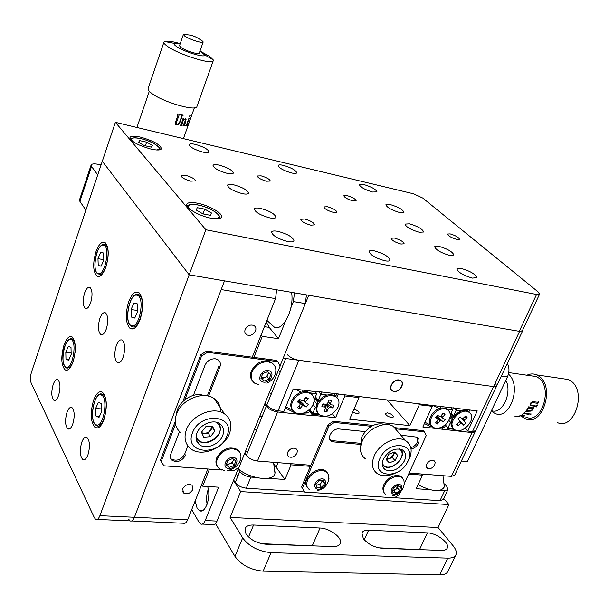 <?xml version="1.0" encoding="UTF-8"?>
<svg xmlns="http://www.w3.org/2000/svg" width="609" height="609" viewBox="0 0 609 609"><rect width="100%" height="100%" fill="white"/><g stroke="black" fill="none" stroke-linecap="round" stroke-linejoin="round"><path stroke-width="0.91" d="M304.508 491.943L246.302 488.197C241.415 487.581 237.731 485.693 235.257 482.534L239.779 471.427C242.275 474.556 245.975 476.444 250.87 477.091L255.864 477.441M239.779 471.427L238.18 468.983M268.051 478.301L284.928 479.489L274.286 464.629M310.354 466.349L291.094 464.842L290.234 463.632M276.227 467.027L278.047 462.673M291.094 464.842L284.928 479.489M421.535 474.008L422.501 475.142L408.654 474.061M429.946 489.682L416.244 488.715L422.501 475.142M440.01 490.39L444.684 490.717L447.927 489.567L446.846 486.515L444.54 483.858M447.874 489.674L443.268 499.471L440.01 500.659L394.533 497.728M236.246 473.741L237.776 476.345M235.257 482.534L233.673 480.067M393.993 391.465L392.485 390.993C387.461 388.656 393.292 378.867 399.085 379.947L400.516 380.397C405.594 382.718 399.801 392.508 393.993 391.465M287.319 354.605C290.059 357.46 293.911 359.348 298.867 360.277L278.1 410.816L283.893 411.433L293.165 388.961L316.01 391.686L316.17 391.305L477.243 410.923L467.811 431.05L465.131 428.234M458.25 408.654L457.846 408.236M278.1 410.816C273.167 410.017 269.384 408.121 266.75 405.145L285.735 358.503M522.606 330.931L496.746 385.862L493.617 386.593L519.576 331.357L308.733 295.281L283.193 358.161L493.617 386.593L496.746 385.862L486.903 406.043M496.746 385.862L495.406 383.183M486.835 406.919L475.667 430.639L472.493 431.553L467.811 431.05M472.493 431.553L493.617 386.593L298.867 360.277M282.386 366.725L283.033 365.126M280.102 372.335L278.458 370.234M271.104 394.449L269.483 392.31M266.75 405.145L265.151 402.983M352.748 412.08L357.026 413.709L359.097 413.115C359.036 411.57 357.338 410.253 354.004 409.179M391.473 417.492L393.399 416.944C393.094 415.102 391.1 413.739 387.423 412.864L385.482 413.412C385.786 415.254 387.781 416.609 391.473 417.492M287.654 452.32L287.341 454.854L288.567 456.727C291.894 458.044 294.71 456.841 297.002 453.111L297.321 450.553L296.073 448.673C292.739 447.387 289.937 448.597 287.654 452.32M426.742 464.134L426.33 466.623L427.48 468.344C430.266 469.28 432.694 468.1 434.75 464.819L435.169 462.315L434.004 460.587C431.218 459.673 428.797 460.853 426.742 464.134M259.716 416.366L262.083 416.609M254.349 429.573L256.716 429.802M259.563 416.739L261.939 416.975M431.058 405.038L432.253 406.31L422.844 427L472.005 432.58L475.187 431.667L475.271 431.134M441.555 427.845L442.72 429.109M418.109 403.485L419.296 404.772L432.253 406.31M386.936 399.763L409.895 425.622L419.296 404.772M357.879 396.292L359.013 397.608L349.657 419.22L409.895 425.622M343.803 394.609L344.915 395.934L359.013 397.608M332.407 413.8L335.582 417.728L344.915 395.934M309.555 410.801L313.117 415.338L335.582 417.728M310.818 465.261L257.462 461.043C252.56 460.358 248.837 458.47 246.31 455.38L266.278 406.302C268.912 409.286 272.695 411.174 277.628 411.973L312.957 415.719L313.117 415.338M264.679 404.132L266.278 406.302M309.402 411.174L312.957 415.719M475.142 431.758L454.657 475.279L451.429 476.367L409.126 473.026M244.788 453.111L246.31 455.38M245.336 451.756L247.703 451.954M439.972 427.8L444.494 427.465L446.1 423.978M441.624 427.153L444.494 427.465M450.295 414.889L452.616 409.857L451.162 407.436M452.616 409.857L446.679 408.944M431.461 425.889C428.576 422.753 428.85 418.703 432.268 413.732C436.912 408.532 441.616 406.827 446.374 408.624L447.28 409.225M440.779 406.195L440.474 408.159M439.355 408.494L432.656 405.229M424.983 422.303L430.746 425.128M436.569 409.849L432.702 413.1M431.895 426.407L431.149 426.856L424.412 423.552M432.55 427.008L431.149 426.856M305.04 412.499L308.679 412.887L310.521 408.51M299.011 400.501L298.684 400.09M308.679 412.887L303.183 413.184M293.949 411.813L293.553 412.156L285.294 408.038M294.52 412.263L293.553 412.156M285.804 406.789L292.472 410.108M314.153 399.862L316.703 393.787L310.08 392.874M292.624 410.283C289.808 406.614 290.196 402.321 293.782 397.395C299.065 391.846 304.454 390.278 309.935 392.698L312.166 394.815L310.468 393.056M302.917 390.125L302.544 391.823M315.378 391.617L316.703 393.787M301.272 392.181L295.289 389.22M449.998 417.401L452.038 419.563M450.279 415.635L452.7 418.193M448.81 420.385L450.599 422.288L451.353 421.793L452.738 427.876M450.713 413.991L453.469 416.906L453.812 416.472L453.568 415.863L456.156 410.268L453.728 407.741M451.063 413.229L453.568 415.863M457.222 408.159L456.156 410.268L461.439 410.892L453.812 416.472M445.552 425.173L448.026 427.838L450.599 422.288M454.169 429.315L447.775 428.629L448.026 427.838L453.225 428.401M469.76 410.032L468.884 411.905M469.554 410.002L468.625 411.684M467.978 411.25L467.522 409.766M318.271 400.341L318.598 401.004L322.351 397.296L326.987 395.005L320.821 394.274L318.271 400.341L315.432 396.817M322.176 392.021L320.821 394.274L318.644 391.602M334.638 395.485L334.036 393.437M318.385 401.308L315.203 397.357M317.769 402.283L314.724 398.492M316.893 404.087L314.137 400.638M336.983 397.593L334.828 395.599C327.665 393.148 321.719 395.903 316.984 403.851C315.523 407.619 315.858 410.725 317.997 413.161L316.383 410.321L316.17 406.782L315.333 407.307L313.14 404.543M309.996 409.758L312.798 413.328L318.598 413.953M315.333 407.307L312.798 413.328L312.927 414.227L309.798 410.238M338.444 393.97L336.929 397.517M337.432 393.848L335.452 396.002M319.725 414.95L312.927 414.227M410.816 447.661C413.755 446.831 415.939 445.019 417.363 442.21L417.508 437.376M411.06 448.962C414.303 448.361 416.746 446.496 418.383 443.367C419.517 440.566 419.121 438.495 417.188 437.171L400.874 435.161M365.096 431.575L339.16 428.98C332.643 427.975 326.074 438.267 331.349 441.175L333.595 441.906L360.536 444.41M329.926 439.607L332.643 440.703L360.444 443.299M371.376 426.3L334.379 422.463L329.126 425.828L302.46 488.205L304.561 492.034L394.419 497.804L399.253 494.615L400.494 491.912M329.126 425.828L328.175 424.633L301.562 486.941L302.46 488.205M404.399 483.356L426.193 435.671L424.519 431.804L396.208 428.873M424.519 431.804L423.491 430.654L395.104 427.701M373.073 425.402L333.42 421.276L334.379 422.463M322.976 481.392L323.455 480.486M397.182 488.464L397.746 487.839M328.175 424.633L333.42 421.276M383.388 459.011C381.455 463.875 382.14 467.476 385.444 469.821C392.835 472.333 399.177 469.333 404.475 460.823C406.477 455.867 405.754 452.213 402.305 449.853C394.929 447.47 388.618 450.523 383.388 459.011M407.939 461.12C417.31 442.408 387.811 439.47 379.826 458.706C370.79 477.707 400.227 479.823 407.939 461.12M395.218 473.193C388.375 476.375 382.505 476.581 377.595 473.81C372.168 469.912 371.033 463.944 374.208 455.905C379.308 443.489 396.878 435.024 405.609 440.619C411.425 444.562 412.651 450.675 409.294 458.958L406.736 463.373M397.867 431.697L393.193 426.308C384.507 420.697 367.181 428.949 362.203 441.221C359.12 449.168 360.269 455.09 365.666 458.996M369.564 431.4L370.257 430.807L369.564 431.4M399.002 380.138C405.777 380.762 400.608 392.386 394.076 391.282C387.255 390.734 392.417 378.988 399.002 380.138M360.787 445.697L361.815 436.775C368.11 426.171 376.073 422.098 385.71 424.549M328.784 479.671L328.609 474.891L326.249 471.884C323.044 469.965 319.192 470.171 314.693 472.493C308.329 476.68 305.809 481.491 307.142 486.926L309.342 489.75M318.636 479.892C311.618 483.599 315.013 492.346 321.826 488.251C328.784 484.597 325.503 475.819 318.636 479.892M327.376 472.858L325.541 470.947C318.34 465.276 302.536 477.692 306.449 485.967L307.56 487.801M318.941 480.691L323.371 480.265L324.65 483.66L321.522 487.466L317.106 487.9L315.805 484.513L318.941 480.691M324.65 483.66L322.724 481.049L319.611 484.848L316.063 485.19M319.611 484.848L321.522 487.466M315.957 484.909C319.261 485.206 321.354 483.691 322.245 480.372M404.315 484.079L403.843 479.823L401.742 477.448C398.575 475.72 394.815 476.177 390.476 478.819C384.682 483.219 382.574 487.87 384.157 492.765L386.106 494.995M391.572 492.612C393.62 497.515 403.912 490.725 401.445 486.111C399.451 481.156 389.044 487.992 391.572 492.612M402.678 478.179L400.996 476.542C397.822 474.814 394.069 475.271 389.73 477.905C383.038 483.287 381.28 488.426 384.469 493.328M393.269 488.06L397.281 485.426L400.509 486.728L399.74 490.648L395.743 493.275L392.508 491.996L393.269 488.06M398.149 485.776L397.692 488.129L393.711 490.747L392.82 490.397M393.711 490.747L395.743 493.275M397.692 488.129L399.74 490.648M392.843 490.283L395.698 489.438L398.126 485.769M382.696 465.246L383.815 466.129C391.815 472.066 407.71 456.232 400.752 449.183L401.521 450.317M386.563 458.836L389.501 458.562L393.65 454.809L394.168 452.167M389.311 462.848L386.19 459.605L388.808 454.177L394.548 452.03L397.639 455.296L395.02 460.693L389.311 462.848L386.654 459.635L392.348 457.496L394.845 452.335M392.348 457.496L395.02 460.693M447.463 422.44C451.277 416.746 451.193 412.438 447.219 409.514C442.461 407.726 437.749 409.431 433.106 414.63C429.345 420.286 429.398 424.564 433.258 427.48C438.046 429.353 442.781 427.67 447.463 422.44M440.771 416.114L442.804 418.185L445.164 419.472L443.299 421.885L436.653 416.099M442.85 417.462L441.03 415.878M437.65 415.376L437.064 415.559M441.129 415.749L442.789 417.157L445.095 414.181L442.682 413.747M436.044 416.876L437.848 418.931L435.458 417.637L437.338 415.209L439.721 416.51L440.855 416.099L443.162 413.123L445.095 414.181M437.848 418.931L437.863 419.966L435.557 422.935L437.498 423.978L436.904 421.2M436.402 416.411L439.797 421.009L437.498 423.978M436.6 416.168L440.931 420.606L439.797 421.009M443.299 421.885L440.931 420.606M442.804 418.185L442.789 417.157M453.576 428.766L454.923 429.817C462.551 434.651 476.512 419.403 470.14 413.184L468.625 412.019C460.929 407.292 447.075 422.722 453.576 428.766M459.392 421.573L460.785 423.415L458.044 425.995L456.628 424.458L459.369 421.877L459.612 420.796L457.869 418.893L460.099 416.792L461.843 418.695L460.061 416.838M458.044 425.995L457.633 423.514M459.589 420.849L461.866 423.247L460.785 423.415M465.824 423.042L460.008 416.876L465.824 423.042L463.601 425.135L461.866 423.247M459.209 417.637L458.6 418.208M462.497 418.543L464.34 420.073L464.096 421.154M461.843 418.695L462.931 418.535L465.672 415.955L467.08 417.5L464.34 420.073M467.08 417.5L464.606 416.952M469.28 412.301L467.773 411.136C460.069 406.409 446.23 421.824 452.731 427.868M311.092 407.84C315.256 401.879 315.119 397.152 310.697 393.642C305.208 391.222 299.818 392.79 294.528 398.355C290.432 404.247 290.516 408.944 294.786 412.438C300.313 414.98 305.748 413.45 311.092 407.84M300.633 399.968L299.339 400.341L303.602 405.427L302.315 405.807L299.757 408.951L297.527 407.687L300.085 404.536L300.039 403.394L297.283 401.818L299.377 399.245L302.125 400.821L303.411 400.44L305.977 397.289L308.2 398.575L305.634 401.719L303.822 399.93M303.526 400.303L305.68 402.861L308.405 404.429L306.327 406.979L299.582 400.486M305.68 402.861L305.634 401.719M308.2 398.575L305.383 398.02M300.039 403.394L298.151 400.752M298.981 401.91L298.844 400.707L298.197 400.699M299.757 408.951L299.369 405.419M302.315 405.807L298.844 400.707M306.327 406.979L303.602 405.427M338.071 407.078C339.837 402.389 339.015 398.872 335.605 396.528C328.434 394.084 322.481 396.84 317.746 404.795C316.041 409.408 316.825 412.872 320.09 415.201C327.277 417.774 333.268 415.064 338.071 407.078M323.006 403.912L325.183 407.101L321.811 406.728L322.998 403.912L326.378 404.292L327.543 403.554L329.012 400.09L331.753 400.41L330.284 403.858L328.266 401.864M328.182 402.054L330.74 404.787L330.284 403.858M330.74 404.787L334.09 405.168L332.895 407.961L326.919 403.881M325.305 407.52L325.183 407.101M325.663 404.216L328.38 408.334L326.919 411.768L324.186 411.471L325.648 408.03M326.919 411.768L324.932 404.132M326.432 404.247L329.545 407.588L328.38 408.334M332.895 407.961L329.545 407.588M195.116 501.062L197.118 508.188L199.417 510.578C205.37 514.399 211.582 496.168 207.57 486.484M209.466 469.12L202.683 486.172L201.686 484.52M202.683 486.172L218.661 487.192L205.233 520.55L217.01 521.098C215.685 524.09 214.147 525.24 212.389 524.547L202.378 524.098M261.132 334.897L262.281 336.335L253.9 357.407M266.27 321.955L269.208 327.376L278.45 338.688L262.281 336.335M269.208 327.376L264.405 326.652M278.45 338.688L285.545 321.057M290.881 307.811L293.386 301.584L294.474 292.838M306.434 294.885L305.36 303.571L280.003 366.001M238.766 467.522L217.01 521.098M191.728 509.581L199.181 522.492L200.65 524.022C202.386 524.722 203.908 523.565 205.233 520.55M208.308 489.103C206.565 494.082 206.169 499.144 207.129 504.298M245.183 329.454C244.384 331.844 244.894 333.648 246.729 334.866C250.39 336.145 253.329 334.851 255.529 330.976C256.343 328.563 255.818 326.744 253.945 325.518C250.284 324.277 247.361 325.587 245.183 329.454M182.692 488.799L183.492 492.947C187.191 494.683 190.328 493.511 192.901 489.43L192.071 485.244C188.379 483.531 185.25 484.718 182.692 488.799M276.653 289.793L275.542 298.616L252.271 357.194M128.72 519.31L130.067 520.885C131.681 521.601 133.135 520.39 134.422 517.269L224.508 280.871L189.163 274.819L102.304 161.256L31.523 372.038C30.244 376.423 30.123 380.077 31.15 382.985L94.395 517.757L95.674 519.355C97.219 520.078 98.635 518.853 99.906 515.671L189.163 274.819L519.264 331.304L522.332 330.801L539.559 294.208M207.852 468.999L187.694 519.736C186.384 522.781 184.877 523.946 183.172 523.245L131.689 520.961M275.542 298.616L221.189 289.572L134.422 517.269C133.135 520.39 131.681 521.601 130.067 520.885L97.234 519.424M196.874 433.189C195.177 438.077 196.06 441.921 199.531 444.722C205.933 449.868 219.544 444.425 222.719 435.534C224.5 430.502 223.549 426.574 219.872 423.742C213.439 418.847 199.973 424.328 196.874 433.189M226.959 435.915C236.361 415.034 200.155 411.235 192.497 432.786C183.575 454.048 219.621 456.819 226.959 435.915M186.423 429.695C191.523 414.988 213.835 405.883 224.538 413.899C230.796 418.634 232.417 425.219 229.41 433.661C224.097 448.452 201.396 457.473 190.746 448.757C185.098 444.113 183.652 437.757 186.423 429.695M220.412 411.912C220.656 406.188 218.547 401.734 214.086 398.545C203.482 390.544 181.52 399.39 176.564 413.899C173.869 421.847 175.316 428.142 180.919 432.778M211.468 428.576L212.518 427.602M204.563 395.553L200.97 394.731C190.252 393.186 177.013 403.501 176.618 413.755M207.334 395.865L219.027 365.788L218.928 360.543M208.56 396.132L219.895 366.999C220.96 363.855 220.298 361.426 217.908 359.713L215.312 358.808C210.63 358.663 207.212 360.772 205.058 365.126L193.403 395.416M179.503 431.56L170.802 454.177C169.911 456.735 170.353 458.798 172.111 460.351C177.463 462.825 181.931 461.158 185.517 455.342L184.725 454.032L187.884 445.902M170.672 458.379L171.335 459.034C176.679 461.508 181.139 459.841 184.725 454.032M175.506 424.146L161.187 461.553L163.935 465.801L221.729 470.011M227.431 470.43L233.513 470.871L238.987 467.385L280.102 366.184L277.757 361.639L276.829 360.467L206.657 351.104L207.517 352.307L201.609 355.93L184.832 399.77M201.609 355.93L200.764 354.72L182.898 401.46M175.209 421.565L160.426 460.221L161.187 461.553M200.764 354.72L206.657 351.104M277.757 361.639L207.517 352.307M269.772 359.523L262.289 358.526M274.971 374.756L275.58 372.86C276.448 368.506 275.215 365.233 271.873 363.048L268.204 361.815C260.934 361.594 255.544 364.951 252.027 371.871C250.284 376.91 251.258 380.747 254.958 383.388L258.97 384.759M268.219 370.607C260.918 369.389 256.062 381.516 263.583 382.117C270.83 383.289 275.702 371.284 268.219 370.607M273.761 364.578L271.165 362.149C263.019 359.28 256.412 362.218 251.35 370.965C249.903 374.878 250.269 378.197 252.453 380.907M270.868 374.543L268.98 379.194L264.017 381.028L260.918 378.204L262.791 373.53L267.777 371.703L270.868 374.543M268.736 372.579L267.069 376.697L268.98 379.194M267.069 376.697L262.121 378.516L261.147 377.633M262.121 378.516L264.017 381.028M261.185 377.534C264.024 378.417 266.3 377.359 268.006 374.375L268.249 372.137M240.212 460.412L240.624 459.178C241.514 455.433 240.624 452.51 237.952 450.401L233.049 448.726C225.81 448.917 220.557 452.327 217.291 458.958C215.875 463.106 216.583 466.38 219.423 468.77L224.622 470.582M233.087 457.496C225.779 456.758 221.349 468.291 228.847 468.45C236.102 469.151 240.547 457.724 233.087 457.496M239.383 451.771L237.304 449.434C228.999 446.009 222.125 448.856 216.667 457.976C215.495 461.241 215.746 464.05 217.421 466.403M235.843 461.013L234.13 465.443L229.25 467.415L226.068 464.956L227.781 460.503L232.684 458.539L235.843 461.013M233.689 459.331L232.372 462.749L234.13 465.443M232.372 462.749L227.5 464.705L226.472 463.906M227.5 464.705L229.25 467.415M226.502 463.83C229.365 464.522 231.61 463.426 233.224 460.541L233.491 459.171M196.014 437.848L198.45 440.771C205.804 446.793 223.808 437.841 219.765 424.907L219.978 425.425M218.585 423.004L219.72 424.785M210.478 436.668L214.817 431.149L212.511 426.163L205.812 426.696L201.45 432.253L203.802 437.232L210.478 436.668L208.248 433.212L212.571 427.716L214.817 431.149M212.571 427.716L211.871 426.216M208.248 433.212L202.142 433.722M201.686 432.748C207.311 434.156 210.661 431.979 211.719 426.224M507.35 363.337C509.459 367.471 509.489 371.977 507.457 376.857L501.39 375.997M461.356 461.043L467.423 461.576L507.457 376.857M99.891 318.355C97.76 325.944 97.996 331.296 100.614 334.41C102.624 335.414 104.527 333.625 106.309 329.027C108.455 321.407 108.227 316.048 105.623 312.935C103.583 311.915 101.673 313.726 99.891 318.355M66.982 412.392C64.859 420.172 65.14 425.661 67.812 428.843C69.578 429.68 71.23 428.097 72.768 424.077C74.899 416.267 74.633 410.771 71.969 407.588C70.172 406.743 68.513 408.342 66.982 412.392M84.613 292.944C82.58 300.245 82.763 305.353 85.169 308.268C87.072 309.212 88.876 307.423 90.596 302.901C92.644 295.578 92.461 290.455 90.071 287.539C88.145 286.588 86.326 288.392 84.613 292.944M116.281 345.615C114.043 353.517 114.34 359.135 117.194 362.469C119.334 363.55 121.328 361.754 123.178 357.08C125.439 349.147 125.15 343.514 122.31 340.187C120.14 339.091 118.131 340.903 116.281 345.615M53.173 384.53C51.156 391.998 51.377 397.228 53.836 400.22C55.51 401.011 57.094 399.42 58.586 395.454C60.618 387.948 60.405 382.703 57.954 379.727C56.256 378.927 54.665 380.526 53.173 384.53M81.758 442.233C79.535 450.348 79.878 456.111 82.794 459.521C84.659 460.404 86.379 458.821 87.97 454.763C90.208 446.61 89.873 440.832 86.965 437.429C85.077 436.539 83.342 438.137 81.758 442.233M95.948 251.761C92.697 263.301 92.971 271.386 96.778 276.006C99.952 277.62 103.005 274.621 105.92 267.008C109.209 255.392 108.958 247.269 105.174 242.648C101.924 241.027 98.848 244.057 95.948 251.761M64.021 344.991C60.786 356.821 61.121 365.103 65.034 369.846C67.843 371.201 70.507 368.544 73.034 361.868C76.3 349.962 75.988 341.641 72.098 336.914C69.228 335.536 66.533 338.231 64.021 344.991M93.573 400.273C90.003 413.108 90.535 422.235 95.171 427.64C98.308 429.17 101.231 426.513 103.933 419.67C107.534 406.743 107.039 397.586 102.426 392.188C99.214 390.628 96.26 393.323 93.573 400.273M128.674 301.782C125.081 314.274 125.538 323.151 130.044 328.434C133.637 330.291 137.017 327.269 140.184 319.375C143.815 306.814 143.397 297.892 138.921 292.609C135.228 290.729 131.818 293.782 128.674 301.782M519.576 331.357L522.644 330.854L522.613 330.2M269.688 217.862C273.289 218.562 275.375 218.387 275.938 217.337C275.047 214.025 269.962 211.064 260.682 208.438C257.036 207.707 254.92 207.875 254.326 208.94C255.201 212.252 260.325 215.228 269.688 217.862M227.134 173.344C230.727 174.113 232.798 174.029 233.331 173.085C232.531 170.292 227.857 167.65 219.316 165.168C215.685 164.377 213.592 164.453 213.028 165.404C213.82 168.206 218.524 170.855 227.134 173.344M449.556 255.392L453.872 255.026C452.632 251.829 447.691 248.944 439.036 246.363L434.643 246.714C435.869 249.911 440.84 252.804 449.556 255.392M202.782 152.083C206.398 152.882 208.468 152.836 209.001 151.938C208.24 149.35 203.749 146.845 195.519 144.424C191.873 143.602 189.764 143.648 189.209 144.554C189.962 147.142 194.492 149.654 202.782 152.083M242.207 193.624C245.846 194.37 247.947 194.241 248.502 193.236C247.665 190.198 242.793 187.397 233.879 184.847C230.202 184.078 228.071 184.2 227.484 185.212C228.314 188.257 233.217 191.059 242.207 193.624M419.281 232.288L423.681 232.006C422.524 229.053 417.789 226.32 409.454 223.823L404.985 224.089C406.119 227.043 410.885 229.776 419.281 232.288M372.541 192.018L376.994 191.896C375.974 189.353 371.597 186.902 363.87 184.542L359.356 184.641C360.368 187.184 364.761 189.643 372.541 192.018M472.47 278.115L476.778 277.658C475.462 274.179 470.285 271.112 461.249 268.455L456.857 268.896C458.158 272.375 463.365 275.451 472.47 278.115M287.676 241.529C291.315 242.199 293.424 241.979 294.01 240.859C293.081 237.236 287.752 234.069 278.031 231.374C274.347 230.674 272.2 230.887 271.584 232.021C272.497 235.653 277.864 238.819 287.676 241.529M291.528 172.956C294.589 173.641 296.332 173.595 296.766 172.819C295.875 170.254 291.445 167.78 283.474 165.382C280.384 164.681 278.61 164.719 278.161 165.503C279.044 168.069 283.497 170.558 291.528 172.956M384.888 260.781C387.887 261.337 389.623 261.147 390.087 260.218C388.961 256.663 383.716 253.542 374.345 250.862C371.307 250.284 369.541 250.459 369.054 251.403C370.165 254.965 375.441 258.087 384.888 260.781M333.466 212.412L336.937 212.191C336.282 210.212 333.108 208.385 327.414 206.717L323.912 206.931C324.559 208.91 327.749 210.737 333.466 212.412M190.792 181.17L195.367 180.896C194.872 178.879 191.629 177.029 185.631 175.331L181.002 175.598C181.497 177.615 184.755 179.472 190.792 181.17M456.803 239.421L459.475 239.246C458.668 237.32 455.555 235.531 450.142 233.886L447.432 234.046C448.239 235.98 451.36 237.769 456.803 239.421M401.004 244.057L404.163 243.79C403.409 241.651 400.113 239.733 394.289 238.02L391.092 238.279C391.838 240.41 395.142 242.336 401.004 244.057M352.961 200.901L356.151 200.764C355.481 198.945 352.459 197.232 347.077 195.611L343.857 195.748C344.519 197.567 347.549 199.28 352.961 200.901M266.514 181.216L270.305 181.056C269.734 179.213 266.666 177.478 261.109 175.849L257.28 176.001C257.843 177.843 260.926 179.579 266.514 181.216M310.826 225.178L314.625 224.858C313.993 222.688 310.651 220.74 304.614 219.012L300.77 219.324C301.402 221.493 304.751 223.442 310.826 225.178M150.994 149.091C157.061 150.408 160.548 150.294 161.461 148.771C160.426 144.729 153.498 140.862 140.671 137.162C134.528 135.799 130.965 135.883 129.983 137.436C131.004 141.486 138.007 145.376 150.994 149.091M210.722 218.167C216.903 219.324 220.488 218.981 221.486 217.147C223.358 213.668 209.382 205.507 197.834 203.261C191.553 202.036 187.869 202.363 186.796 204.228C184.809 207.639 199.052 215.989 210.722 218.167M399.588 212.518L403.973 212.328C402.884 209.595 398.339 207.014 390.331 204.586L385.878 204.761C386.959 207.494 391.526 210.082 399.588 212.518M422.76 198.054L413.442 193.776L115.383 122.318L102.304 161.256L189.163 274.819L205.865 229.753L536.567 294.474L539.589 294.139L538.013 291.825L422.76 198.054M115.383 122.318L205.865 229.753M363.352 538.699C368.179 544.279 374.444 547.483 382.155 548.313L441.555 550.414C444.631 550.475 446.557 549.683 447.326 548.024C449.952 543.129 436.478 532.966 427.404 532.875L368.612 530.218C365.05 530.112 362.804 531.018 361.891 532.959L363.352 538.699M245.983 533.971C250.466 539.894 257.036 543.304 265.691 544.202L333.016 546.577C336.884 546.654 339.304 545.634 340.279 543.533C343.027 538.135 329.903 528.163 320.037 528.026L253.565 525.027C249.051 524.897 246.219 526.069 245.054 528.543L245.983 533.971M438.061 527.516L230.111 517.422L242.656 537.899C249.104 546.479 258.566 551.396 271.035 552.668L447.782 558.126C452.137 558.194 454.87 557.052 455.966 554.692C456.895 552.279 455.974 549.356 453.218 545.938L438.061 527.516L448.924 504.572L443.725 498.497M215.517 523.603L234.967 556.39C241.316 565.061 250.71 569.986 263.157 571.143L439.751 574.85C444.106 574.873 446.846 573.678 447.973 571.265L455.798 555.043M448.924 504.572L240.692 491.592L233.529 480.417M239.603 471.16L238.781 473.871M230.111 517.422L240.692 491.592M316.14 545.984L261.687 543.692M423.049 549.76L378.577 547.841M97.729 174.874L91.533 166.501L91.122 164.986C91.875 163.73 94.524 163.555 99.061 164.476L101.079 164.91M85.884 210.158L79.901 201.381L79.535 199.767L91.091 165.077M187.283 206.52L187.321 206.413C187.123 205.416 188.813 204.715 192.375 204.304C198.724 204.548 205.56 206.611 212.899 210.493C218.052 213.485 220.313 216.142 219.682 218.464L219.666 218.494M211.392 212.937L204.753 209.138L202.995 213.911L210.562 215.342L211.392 212.937L210.508 215.327M196.349 210.097L197.232 207.692L196.296 210.067L202.987 213.911M197.232 207.692L204.753 209.138M138.997 142.605L139.682 140.61L138.502 142.323L144.356 145.604L151.344 147.142L152.448 145.391L146.632 142.148L145.361 145.825M139.682 140.61L146.632 142.148M103.545 253.001L100.614 252.415L97.973 258.68L98.232 265.562L101.147 266.217L103.819 259.921L103.545 253.001M101.216 266.064L98.232 265.562M103.812 259.685L97.973 258.68M137.314 303.853L133.98 302.939L131.049 309.532L131.422 317.061L134.749 318.058L137.71 311.435L137.314 303.853M134.962 317.578L131.422 317.061M137.664 310.514L131.049 309.532M101.467 403.691L98.422 402.26L95.666 408.395L95.933 415.993L98.97 417.5L101.749 411.334L101.467 403.691M99.495 416.335L95.933 415.993M101.665 408.989L95.666 408.395M70.994 347.442L68.299 346.392L65.81 352.261L65.978 359.203L68.657 360.322L71.177 354.423L70.994 347.442M68.977 359.569L65.978 359.203M71.139 352.923L65.81 352.261M444.41 486.21L444.319 486.934C440.893 492.453 432.139 491.729 418.063 484.764M275.078 471.853L274.979 473.216C274.141 481.947 250.269 479.275 238.233 468.846M291.566 292.343C294.345 308.375 284.068 329.979 274.994 327.695L266.902 320.364M518.373 416.449L517.14 416.335M518.997 416.579L519.393 416.655L518.997 416.594M491.486 410.656C502.128 414.874 512.55 393.094 505.873 380.222M508.439 374.139C522.195 385.352 509.68 421.078 494.851 413.328L492.422 411.882M537.77 404.087L538.196 401.521L537.686 402.252L532.411 401.567L530.15 403.424L529.997 405.023L531.002 405.746L536.11 406.393L536.202 407.078L537.26 405.442L536.202 406.005L531.17 405.373L530.576 403.729L532.03 402.572L537.389 403.265L537.458 404.026M532.494 408.624L532.182 410.2L531.094 411.105L525.719 411.326L527.013 409.69L527.364 410.268L530.355 410.641L531.946 409.918L531.923 408.548L528.779 408.159L527.714 408.654L528.81 406.721L529.221 407.391L532.555 407.809L533.537 407.322L533.149 408.708L532.494 408.624M524.166 413.739L522.484 414.181L524.57 412.514L524.768 413.26L527.866 413.633L529.267 413.153L528.338 414.242L524.166 413.739M530.127 414.577L530.5 413.945L531.223 414.036L530.127 414.577M522.355 416.67L520.969 416.564L523.512 416.427L524.022 416.023L522.941 415.65L518.046 416.107L523.58 415.353L524.737 415.863L522.355 416.67M515.435 416.183L516.896 416.312M514.247 416.016L518.761 416.495M530.713 375.776L536.24 376.575L538.128 377.656C553.566 387.172 541.561 424.983 525.765 417.013M526.93 375.228C530.241 373.622 533.514 373.523 536.727 374.908L538.752 376.065C555.492 386.342 542.497 427.351 525.377 418.71L522.682 417.142M562.29 378.638L568.342 379.521L570.397 380.663C587.358 390.818 574.462 430.989 557.121 422.456M538.463 401.559L537.724 404.056M536.278 406.447L530.272 405.449M537.207 405.442L536.217 407.048M537.473 403.287L531.984 402.549L530.53 403.706L530.606 405.152M533.484 407.314L533.111 408.662L532.456 408.578L532.144 410.154L531.063 411.052L525.757 411.281M529.076 406.759L529.031 407.292M531.916 408.548L528.741 408.114L527.737 408.616M527.272 409.72L527.166 410.154M518.67 416.48L517.886 416.396M518.289 416.442L517.749 416.389M529.191 413.146L528.315 414.181L524.151 413.671L522.56 414.128M524.806 412.544L524.463 413.092M531.208 413.983L529.883 414.417M524.737 415.848L521.076 416.533M518.548 416.274L518.031 416.122M524.029 416.046L521.144 415.544L518.51 416.168M189.544 116.692L190.175 115.946L189.498 116.623M180.051 114.553L178.993 115.238L180.097 114.561L177.493 113.952L177.98 115.025L175.202 123.163L175.346 124.167L176.252 124.929L178.506 124.738L179.678 123.109L182.182 116.014L183.02 115.573L183.172 115.139L181.482 114.842L181.764 116.06L179.305 123.048L177.219 124.396L176.397 122.721L179.023 115.268L176.366 122.691L176.557 124.099M183.568 119.577L185.357 118.793L186.088 119.341L184.55 125.819L182.982 125.797L185.265 120.719L184.93 119.318L183.286 120.369L181.756 124.7L181.977 125.728L180.074 125.515L180.987 124.617L182.624 120.003L182.38 118.983L183.888 118.664L183.568 119.577M187.115 124.32L187.161 125.416L185.661 125.736L186.689 124.411L188.196 120.156L188.044 119.189L189.148 118.595L187.115 124.32M190.183 115.923L189.627 116.707L189.833 115.527L190.13 115.284L190.183 115.923M190.312 118.976L190.571 118.245M190.686 118.131L188.76 123.627M188.645 123.886L190.982 117.37M163.92 42.196L148.132 88.442C147.728 89.523 148.763 91.038 151.23 92.987C161.766 101.741 196.319 111.85 196.951 106.514L196.989 106.415M180.241 43.627C172.202 41.343 166.988 40.628 164.613 41.488L163.966 42.082C163.615 42.988 164.719 44.358 167.269 46.193C178.163 54.407 212.922 65.277 213.257 60.71L213.219 59.865L209.595 56.355L199.988 51.057M180.211 43.726L174.539 43.414C173.656 43.886 174.227 44.853 176.252 46.307C183.591 51.78 206.687 58.624 204.495 54.741L199.958 51.156M183.385 34.538L179.503 45.759L180.873 47.426C185.265 50.684 199.036 55.016 199.227 53.219L199.242 53.181M203.193 41.914C198.587 37.857 193.966 36.243 194.827 36.609L193.692 36.159C192.84 36.296 194.347 35.2 183.454 34.409L184.793 36.121C189.216 39.326 203.01 43.734 203.17 42.013L201.724 40.346M180.081 125.492L181.924 125.698L182.068 125.287M185.166 119.372L183.233 120.331L181.825 125.203M182.997 125.766L184.634 125.378M185.737 118.884L185.836 120.696L184.474 125.325M183.811 118.709L183.606 119.463M189.201 121.846L188.569 123.863M190.48 118.405L188.668 123.627M177.348 114.37L177.904 114.591M183.119 115.131L182.137 115.984L179.632 123.079L178.46 124.708L176.686 125.028L175.636 124.548M185.676 125.698L187.222 125.012M189.034 118.694L187.024 124.997M190.297 115.398L189.795 115.588M250.87 477.091L246.302 488.197M440.01 500.659L444.684 490.717M277.628 411.973L257.462 461.043M451.429 476.367L472.005 432.58M333.595 441.906L332.643 440.703M382.3 463.373L383.449 465.131C390.11 472.751 407.703 456.788 400.395 449.769L399.329 448.879M305.36 303.571L293.386 301.584M99.906 515.671L187.694 519.736M219.895 366.999L219.027 365.788M196.22 435.42L196.92 437.894C201.777 449.351 225.026 436.455 219.339 425.531L216.317 422.227M536.567 294.474L519.264 331.304M271.035 552.668L263.157 571.143M447.782 558.126L439.751 574.85M242.656 537.899L234.967 556.39M312.394 545.489L320.037 528.026M248.548 537.031L253.565 525.027M419.67 549.295L427.404 532.875M364.266 539.818L368.612 530.218M91.533 166.501L79.901 201.381M214.421 218.738C221.158 218.235 220.625 215.487 212.838 210.493C200.095 202.866 181.132 202.363 191.142 210.135M156.475 149.966C160.921 149.395 160.137 147.294 154.13 143.655C143.397 137.39 125.797 135.601 133.127 141.653M159.916 149.768L159.916 149.791C158.736 147.949 163.174 150.362 154.184 143.663C147.591 140.245 141.288 138.281 135.289 137.771C131.879 137.961 130.296 138.479 130.524 139.324M103.538 244.422L105.441 244.871C111.812 248.586 105.601 276.935 98.97 274.453M103.446 245.13C96.595 243.212 91.297 272.451 98.315 273.464C105.197 275.869 110.663 245.709 103.446 245.13M136.804 294.444L139.195 294.977C146.64 299.301 139.941 330.116 132.298 326.744M137.116 295.258C129.314 292.526 123.627 323.912 131.605 325.701C139.461 328.997 145.33 296.553 137.116 295.258M100.614 394.107L102.799 394.48C110.275 398.438 104.025 430.342 96.702 425.638M101.368 395.058C94.25 391.107 88.716 421.641 96.016 424.663C103.172 429.178 108.882 397.631 101.368 395.058M70.674 338.726L72.441 339.068C74.808 341.154 75.668 345.813 75.014 353.06M70.979 339.533C64.699 336.518 59.53 365.019 65.978 367.143C72.281 370.637 77.609 341.253 70.979 339.533M74.709 355.192C72.775 364.266 70.081 368.559 66.632 368.072M245.244 453.804L244.308 454.291M390.902 389.25L392.485 390.993M287.41 455.121L288.567 456.727M426.513 467.232L427.48 468.344M331.349 441.175L330.405 439.964M382.757 466.524L385.444 469.821M405.609 440.619L393.193 426.308M317.167 490.77L321.4 489.347M325.541 470.947L326.249 471.884M321.811 489.126C325.944 486.66 328.35 483.028 329.02 478.248M392.493 495.84C399.778 494.356 403.759 489.895 404.429 482.457M400.996 476.542L401.742 477.448M446.374 408.624L447.219 409.514M467.773 411.136L468.625 412.019M309.935 392.698L310.697 393.642M334.828 395.599L335.605 396.528M202.188 510.715L199.417 510.578M244.955 332.598L246.729 334.866M182.426 491.098L183.492 492.947M196.174 439.378L199.531 444.722M224.538 413.899L214.086 398.545M172.111 460.351L171.335 459.034M271.165 362.149L271.873 363.048M266.986 383.183C271.439 381.036 274.309 377.595 275.58 372.86M237.304 449.434L237.952 450.401M229.875 469.828C235.34 468.146 238.918 464.598 240.624 459.178M219.765 424.907L218.555 422.989M102.304 334.638L100.614 334.41M69.365 428.98L67.812 428.843M86.684 308.489L85.169 308.268M119.098 362.705L117.194 362.469M55.236 400.357L53.836 400.22M84.529 459.643L82.794 459.521M99.259 276.41L96.778 276.006M67.34 370.112L65.034 369.846M98.064 427.899L95.171 427.64M133.204 328.875L130.044 328.434M98.095 274.05C91.624 271.028 95.735 244.125 104.093 244.43L106.956 245.145M131.43 326.302C123.277 322.443 129.595 291.818 137.855 294.474L140.945 295.251M96.146 425.318C88.29 421.032 94.38 390.186 102.259 394.244L104.436 394.655M66.145 367.806C59.416 361.997 63.816 338.467 71.755 338.802L73.864 339.251M444.319 486.934L442.964 475.698M274.979 473.216L273.532 462.315M522.332 416.602L522.743 416.647M536.727 374.908L568.342 379.521M508.759 372.594L536.24 376.575M183.423 138.631L188.463 124.449M188.706 123.764L190.784 117.925M190.96 117.438L194.378 107.808M196.951 106.514L213.257 60.71M204.495 54.741L213.219 59.865M199.227 53.219L203.17 42.013M174.539 43.414L164.613 41.488M188.394 124.419L188.63 123.734M136.911 127.479L149.304 91.259"/></g></svg>
